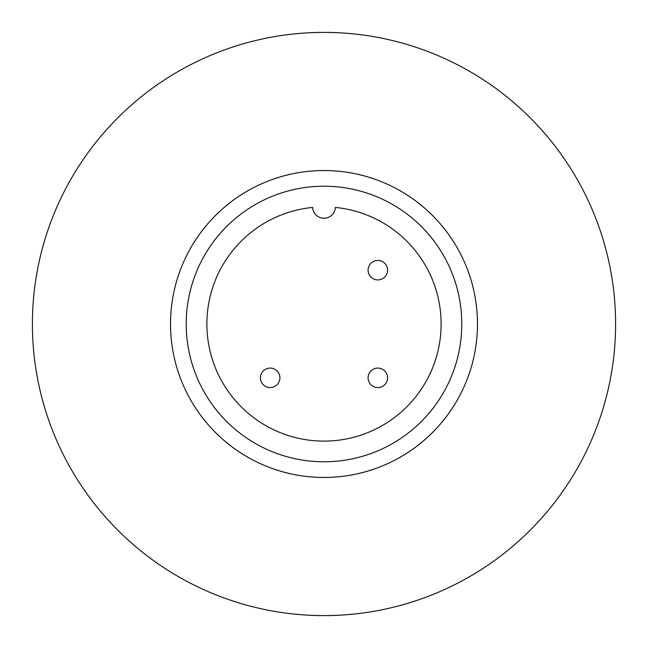 <?xml version="1.0" encoding="UTF-8"?>
<svg xmlns="http://www.w3.org/2000/svg" width="648" height="648" viewBox="0 0 648 648"><rect width="100%" height="100%" fill="white"/><g stroke="black" fill="none" stroke-linecap="round" stroke-linejoin="round"><path stroke-width="0.97" d="M263.282 384.718A9.744 9.744 0 0 1 263.282 370.94A9.744 9.744 0 0 1 277.061 370.94A9.744 9.744 0 0 1 277.061 384.718A9.744 9.744 0 0 1 263.282 384.718M384.718 384.718A9.744 9.744 0 0 1 370.94 384.718A9.744 9.744 0 0 1 370.94 370.94A9.744 9.744 0 0 1 384.718 370.94A9.744 9.744 0 0 1 384.718 384.718M384.718 263.282A9.744 9.744 0 0 1 384.718 277.061A9.744 9.744 0 0 1 370.94 277.061A9.744 9.744 0 0 1 370.94 263.282A9.744 9.744 0 0 1 384.718 263.282M335.356 207.441A11.372 11.372 0 0 1 324 218.255A11.372 11.372 0 0 1 312.644 207.441A117.11 117.11 0 0 0 206.882 324A117.11 117.11 0 0 0 324 441.11A117.11 117.11 0 0 0 441.11 324A117.11 117.11 0 0 0 335.356 207.441M186.219 324A137.781 137.781 0 0 1 324 186.219A137.781 137.781 0 0 1 461.781 324A137.781 137.781 0 0 1 324 461.781A137.781 137.781 0 0 1 186.219 324M477.471 324A153.471 153.471 0 0 1 324 477.471A153.471 153.471 0 0 1 170.529 324A153.471 153.471 0 0 1 324 170.529A153.471 153.471 0 0 1 477.471 324M615.6 324A291.6 291.6 0 0 0 324 32.4A291.6 291.6 0 0 0 32.4 324A291.6 291.6 0 0 0 324 615.6A291.6 291.6 0 0 0 615.6 324"/></g></svg>
